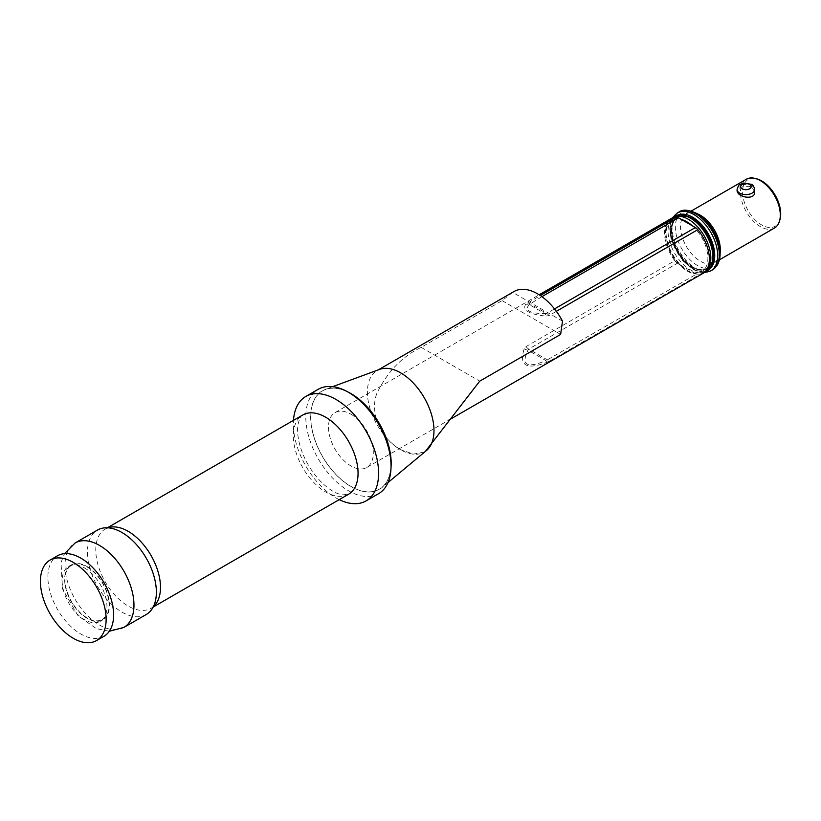 <?xml version="1.0" encoding="UTF-8"?>
<svg xmlns="http://www.w3.org/2000/svg" width="821" height="821" viewBox="0 0 821 821"><rect width="100%" height="100%" fill="white"/><g stroke="black" fill="none" stroke-linecap="round" stroke-linejoin="round"><path stroke-width="0.62" stroke-dasharray="4.11 3.08" d="M692.37 225.806A29.607 17.087 60 0 1 707.866 256.932A29.607 17.087 60 0 1 694.289 272.9L696.424 274.142L545.996 360.614A7.04 1.221 -113.9 0 0 547.361 362.133C526.425 370.23 518.718 365.786 524.239 348.781L526.045 346.595L674.79 260.719A31.68 18.288 60 0 1 671.116 218.591M702.797 273.475A31.68 18.288 60 0 1 699.133 274.778A7.04 4.064 60 0 1 696.424 274.142M350.906 414.184A31.68 18.288 60 0 1 371.605 442.098A31.68 18.288 60 0 1 366.751 467.488A31.68 18.288 60 0 1 335.06 449.2A31.68 18.288 60 0 1 335.06 412.614A31.68 18.288 60 0 1 350.906 414.184M541.942 296.658L529.124 304.529C524.403 310.451 529.658 313.478 544.887 313.632A7.04 2.689 89.8 0 1 545.934 316.085C537.765 315.264 531.875 313.838 528.262 311.785C524.742 309.712 523.88 307.249 525.666 304.375L540.331 295.529M524.239 348.781A7.04 4.259 27.9 0 0 528.016 350.228L545.996 360.614C526.774 368.598 520.781 365.14 528.016 350.228L528.745 349.079L547.679 360.019A7.04 4.064 -120 0 0 550.388 360.655L547.361 362.133M545.934 316.085L549.064 315.541L556.361 311.333M526.045 346.595A7.04 4.064 60 0 0 528.745 349.079L677.489 263.202L679.624 264.444A29.607 17.087 60 0 1 666.047 232.795A29.607 17.087 60 0 1 681.553 219.556M677.489 263.202A7.04 4.064 60 0 1 674.79 260.719M391.042 463.229A56.762 32.778 60 0 1 350.906 486.401A56.762 32.778 60 0 1 310.769 416.873A56.762 32.778 60 0 1 350.906 393.7M378.563 493.698A60.282 34.81 60 0 1 348.412 490.712A60.282 34.81 60 0 1 309.035 437.583A60.282 34.81 60 0 1 318.271 389.277M339.227 499.64A60.282 34.81 60 0 1 293.466 420.373M146.271 614.498A48.757 28.15 60 0 1 97.514 586.348A48.757 28.15 60 0 1 97.514 530.048M87.036 566.952A31.157 17.99 60 0 1 106.114 616.13A31.157 17.99 60 0 1 67.958 594.096A31.157 17.99 60 0 1 87.036 566.952M87.036 566.521A31.68 18.288 60 0 1 107.736 594.445A31.68 18.288 60 0 1 102.882 619.834A31.68 18.288 60 0 1 71.201 601.536A31.68 18.288 60 0 1 71.201 564.951A31.68 18.288 60 0 1 87.036 566.521M84.553 567.958A31.68 18.288 60 0 1 105.252 595.882A31.68 18.288 60 0 1 100.388 621.271A31.68 18.288 60 0 1 84.553 619.701A31.68 18.288 60 0 1 63.853 591.777A31.68 18.288 60 0 1 68.707 566.387A31.68 18.288 60 0 1 84.553 567.958M103.98 636.275A46.469 26.826 60 0 1 80.745 633.966A46.469 26.826 60 0 1 50.389 593.019A46.469 26.826 60 0 1 57.511 555.786M679.624 264.444L694.289 272.9A29.607 17.087 60 0 1 679.624 264.444M527.359 303.011A7.04 4.064 -120 0 1 529.771 303.688L546.653 313.437L544.887 313.632L529.124 304.529A7.04 6.199 -138.5 0 0 525.666 304.375M754.694 192.042L752.098 187.455L750.199 186.541C742.943 185.741 738.572 187.28 737.094 191.17M774.48 228.022A28.16 16.256 60 0 1 760.39 226.627A28.16 16.256 60 0 1 741.999 201.812A28.16 16.256 60 0 1 746.31 179.245M779.95 219.618A26.96 15.568 60 0 1 761.642 224.933A26.96 15.568 60 0 1 742.759 195.111A26.96 15.568 60 0 1 756.326 178.711M391.042 466.975A56.947 32.881 60 0 1 382.052 487.489A56.947 32.881 60 0 1 350.906 486.545A56.947 32.881 60 0 1 312.986 433.796A56.947 32.881 60 0 1 325.393 389.349A56.947 32.881 60 0 1 347.652 391.833M426.448 450.534A47.074 27.175 60 0 1 424.231 452.073A47.074 27.175 60 0 1 400.689 449.744A47.074 27.175 60 0 1 369.932 408.263A47.074 27.175 60 0 1 377.157 370.538A47.074 27.175 60 0 1 379.6 369.388M562.508 321.134L512.694 292.379L502.113 300.64L421.204 347.355C402.064 356.499 387.235 371.923 376.747 393.628C368.65 415.806 384.218 441 400.689 449.744L413.548 454.116L424.231 452.073M512.694 292.379A47.074 27.175 60 0 1 514.059 291.496M502.113 300.64L560.64 334.434M550.388 360.655L699.133 274.778M348.586 494.232A45.76 26.426 60 0 1 302.816 467.816A45.76 26.426 60 0 1 302.816 414.964C301.061 415.221 299.449 418.464 297.961 424.693C297.058 430.44 297.746 437.501 300.034 445.885C304.088 459.38 310.954 471.223 320.642 481.414C326.737 487.52 332.474 491.584 337.852 493.626L342.295 494.889L348.586 494.232M153.414 606.586A45.76 26.426 60 0 1 151.013 608.299A45.76 26.426 60 0 1 105.252 581.884A45.76 26.426 60 0 1 105.252 529.032A45.76 26.426 60 0 1 107.931 527.811M123.868 627.429A48.757 28.15 60 0 1 75.111 599.279A48.757 28.15 60 0 1 75.111 542.979M549.064 315.541A7.04 4.064 60 0 0 546.653 313.437L554.503 308.901M704.274 272.623A31.68 18.288 60 0 1 672.594 254.325A31.68 18.288 60 0 1 672.594 217.739C660.905 223.938 664.384 248.137 677.458 262.72C686.828 273.075 695.767 276.379 704.274 272.623M706.306 271.443A31.68 18.288 60 0 1 674.626 253.155A31.68 18.288 60 0 1 674.626 216.57M691.939 218.991A29.607 17.087 60 0 1 710.062 265.706A29.607 17.087 60 0 1 673.815 244.781A29.607 17.087 60 0 1 691.939 218.991M691.939 219.063A29.515 17.036 60 0 1 710.011 265.635A29.515 17.036 60 0 1 673.867 244.771A29.515 17.036 60 0 1 691.939 219.063M692.185 219.207A29.156 16.831 60 0 1 711.232 244.904A29.156 16.831 60 0 1 706.768 268.262A29.156 16.831 60 0 1 677.612 251.431A29.156 16.831 60 0 1 677.612 217.76A29.156 16.831 60 0 1 692.185 219.207M692.308 219.135A29.156 16.831 60 0 1 711.355 244.832A29.156 16.831 60 0 1 706.891 268.19A29.156 16.831 60 0 1 677.736 251.359A29.156 16.831 60 0 1 677.736 217.688A29.156 16.831 60 0 1 692.308 219.135M713.418 254.141A29.515 17.036 60 0 1 692.965 267.123A29.515 17.036 60 0 1 671.691 230.988A29.515 17.036 60 0 1 692.565 218.704A29.515 17.036 60 0 1 693.17 219.063M708.554 269.77A31.362 18.103 60 0 1 676.884 251.852A31.362 18.103 60 0 1 677.202 215.461M710.75 270.909A33.445 19.304 60 0 1 677.315 251.606A33.445 19.304 60 0 1 677.315 212.988M712.392 269.965A33.445 19.304 60 0 1 678.946 250.651A33.445 19.304 60 0 1 678.946 212.034M697.542 214.312A31.362 18.103 60 0 1 716.743 263.818A31.362 18.103 60 0 1 678.331 241.641A31.362 18.103 60 0 1 697.542 214.312M720.109 253.001A28.16 16.256 60 0 1 714.496 262.658A28.16 16.256 60 0 1 686.325 246.392A28.16 16.256 60 0 1 686.325 213.881A28.16 16.256 60 0 1 697.501 213.84M737.084 189.507A8.805 5.08 180 0 1 742.523 184.817A8.805 5.08 180 0 1 752.108 185.915A8.805 5.08 180 0 1 754.694 189.507M421.204 347.355L479.741 381.149M366.751 467.488L448.81 420.106M335.06 412.614L539.171 294.77M155.59 600.151C154.43 604.718 152.901 607.437 151.013 608.299L153.178 607.047M114.591 529.155C110.055 527.872 106.946 527.831 105.252 529.032L107.418 527.78M109.326 631.246L96.242 628.609L77.995 615.647L62.458 588.852L61.021 562.488L64.531 553.662M100.388 621.271L102.882 619.834M68.707 566.387L71.201 564.951M706.768 268.262C719.699 262.648 709.816 228.32 692.011 219.228C686.325 216.077 681.533 215.584 677.612 217.76L677.736 217.688C658.083 226.555 689.394 280.782 706.891 268.19L706.768 268.262M704.213 272.654L699.348 272.038L693.458 269.627L682.497 260.442L670.921 238.203L669.772 228.843L670.613 222.358L672.522 217.781M719.412 259.816L714.496 262.658C717.544 260.195 719.032 257.312 718.97 254.017L718.549 245.777C717.051 238.111 713.634 230.937 708.307 224.277L698.322 215.482C690.553 212.598 686.551 212.064 686.325 213.881L691.251 211.038M332.71 386.66L325.393 389.349M388.046 482.512L382.052 487.489M377.157 370.538L378.317 369.861"/><path stroke-width="1.23" d="M539.171 294.77L671.116 218.591A31.68 18.288 60 0 1 676.104 217.134A7.04 4.064 60 0 1 678.515 217.811L695.397 227.55A7.04 4.064 60 0 1 697.809 229.664A31.68 18.288 60 0 1 702.797 273.475L448.81 420.106M293.466 420.373A60.282 34.81 60 0 1 305.823 396.461L318.271 389.277A60.282 34.81 60 0 1 348.412 392.264L350.906 393.7A56.762 32.778 60 0 1 391.042 463.229L391.042 466.102A60.282 34.81 60 0 1 378.563 493.698L366.115 500.882A60.282 34.81 60 0 1 339.227 499.64M348.412 392.264L348.412 392.264A60.282 34.81 60 0 1 391.042 466.102M305.823 396.461A60.282 34.81 60 0 1 335.974 399.447A60.282 34.81 60 0 1 375.351 452.576A60.282 34.81 60 0 1 366.115 500.882M64.531 553.662L75.111 542.979L97.514 530.048A48.757 28.15 60 0 1 114.591 529.155A48.757 28.15 60 0 1 121.888 532.46A48.757 28.15 60 0 1 155.59 600.151A48.757 28.15 60 0 1 146.271 614.498L123.868 627.429L109.326 631.246M50.04 560.096L57.511 555.786A46.469 26.826 60 0 1 80.745 558.085A46.469 26.826 60 0 1 111.102 599.032A46.469 26.826 60 0 1 103.98 636.275L96.509 640.585A46.469 26.826 60 0 1 73.274 638.276A46.469 26.826 60 0 1 42.918 597.329A46.469 26.826 60 0 1 50.04 560.096A46.469 26.826 60 0 1 73.274 562.395A46.469 26.826 60 0 1 103.631 603.343A46.469 26.826 60 0 1 96.509 640.585M737.094 191.17L738.223 193.438C742.112 198.087 755.135 199.308 754.694 192.042L754.694 189.507A8.805 5.08 180 0 1 745.889 194.598A8.805 5.08 180 0 1 737.084 189.507L737.084 191.17M691.251 211.038L746.31 179.245A28.16 16.256 60 0 1 754.848 178.352A28.16 16.256 60 0 1 760.39 180.641A28.16 16.256 60 0 1 779.519 221.085A28.16 16.256 60 0 1 774.48 228.022L719.412 259.816M754.848 178.352L756.326 178.711A26.96 15.568 60 0 1 761.642 180.897A26.96 15.568 60 0 1 779.95 219.618L779.519 221.085M347.652 391.833A56.947 32.881 60 0 1 350.906 393.557A56.947 32.881 60 0 1 391.042 466.975M332.71 386.66L379.6 369.388A47.074 27.175 60 0 1 400.689 372.867A47.074 27.175 60 0 1 430.779 412.224A47.074 27.175 60 0 1 426.448 450.534L388.046 482.512M425.411 451.386L479.741 381.149L560.64 334.434L562.508 321.134A47.074 27.175 60 0 0 537.601 293.826A47.074 27.175 60 0 0 514.059 291.496L378.317 369.861M540.331 295.529L676.104 217.134M697.809 229.664L556.361 311.333M107.418 527.78L302.816 414.964A45.76 26.426 60 0 1 325.701 417.232A45.76 26.426 60 0 1 355.596 457.564A45.76 26.426 60 0 1 348.586 494.232L153.178 607.047M107.931 527.811A45.76 26.426 60 0 1 128.138 531.3A45.76 26.426 60 0 1 157.293 569.302A45.76 26.426 60 0 1 153.414 606.586M75.111 542.979A48.757 28.15 60 0 1 99.485 545.401A48.757 28.15 60 0 1 131.339 588.359A48.757 28.15 60 0 1 123.868 627.429M554.503 308.901L695.397 227.55M678.515 217.811L541.942 296.658M681.553 219.556A29.607 17.087 60 0 1 686.961 221.865A29.607 17.087 60 0 1 692.37 225.806M671.845 218.212L672.594 217.739A31.68 18.288 60 0 1 688.429 219.31A31.68 18.288 60 0 1 709.128 247.234A31.68 18.288 60 0 1 704.274 272.623L703.494 273.034M672.594 217.739L674.626 216.57A31.68 18.288 60 0 1 690.471 218.14A31.68 18.288 60 0 1 711.16 246.054A31.68 18.288 60 0 1 706.306 271.443L704.274 272.623M693.17 219.063A29.515 17.036 60 0 1 713.418 254.141M677.202 215.461A31.362 18.103 60 0 1 692.565 217.185A31.362 18.103 60 0 1 712.967 244.535A31.362 18.103 60 0 1 708.554 269.77M672.522 217.781L677.315 212.988A33.445 19.304 60 0 1 694.032 214.64A33.445 19.304 60 0 1 715.881 244.114A33.445 19.304 60 0 1 710.75 270.909L704.213 272.654M677.315 212.988L678.946 212.034A33.445 19.304 60 0 1 695.674 213.696A33.445 19.304 60 0 1 717.523 243.17A33.445 19.304 60 0 1 712.392 269.965L710.75 270.909M697.501 213.84A28.16 16.256 60 0 1 700.405 215.266A28.16 16.256 60 0 1 720.109 253.001M749.624 184.479A5.285 3.048 0 0 0 740.788 185.844A5.285 3.048 0 0 0 747.254 189.579A5.285 3.048 0 0 0 749.624 184.479M674.626 216.57C677.982 213.871 683.606 214.353 691.508 218.037C710.452 228.022 721.526 263.787 706.306 271.443M678.946 212.034C682.579 209.139 688.603 209.642 697.029 213.563L707.794 222.799C713.254 229.357 716.99 236.622 718.991 244.607C720.93 252.765 720.376 259.569 717.328 265.019L712.392 269.965M737.084 189.507C738.13 185.926 739.218 184.191 740.368 184.325L743.795 183.114L751.379 184.304C752.785 184.592 753.894 186.336 754.694 189.507"/></g></svg>
